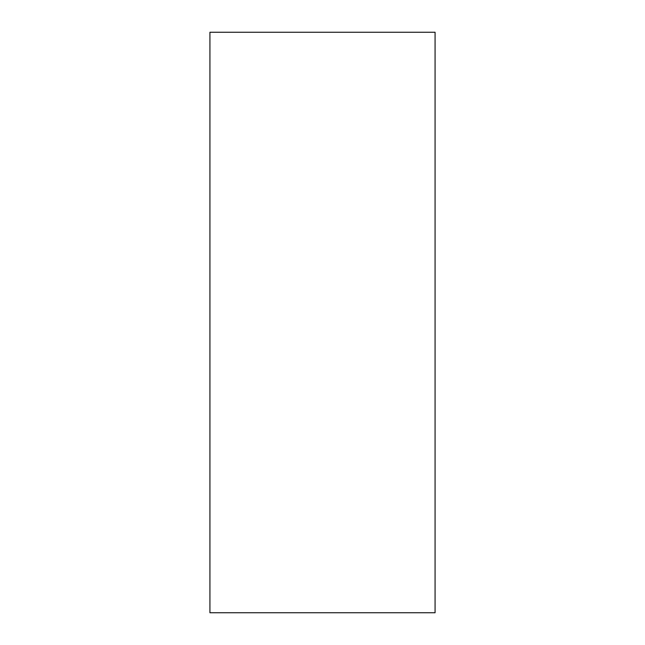 <?xml version="1.0" encoding="UTF-8"?>
<svg xmlns="http://www.w3.org/2000/svg" width="645" height="645" viewBox="0 0 645 645"><rect width="100%" height="100%" fill="white"/><g stroke="black" fill="none" stroke-linecap="round" stroke-linejoin="round"><path stroke-width="0.97" d="M209.923 322.5L209.923 32.25L435.077 32.25L435.077 612.75L209.923 612.75L209.923 322.5"/></g></svg>
